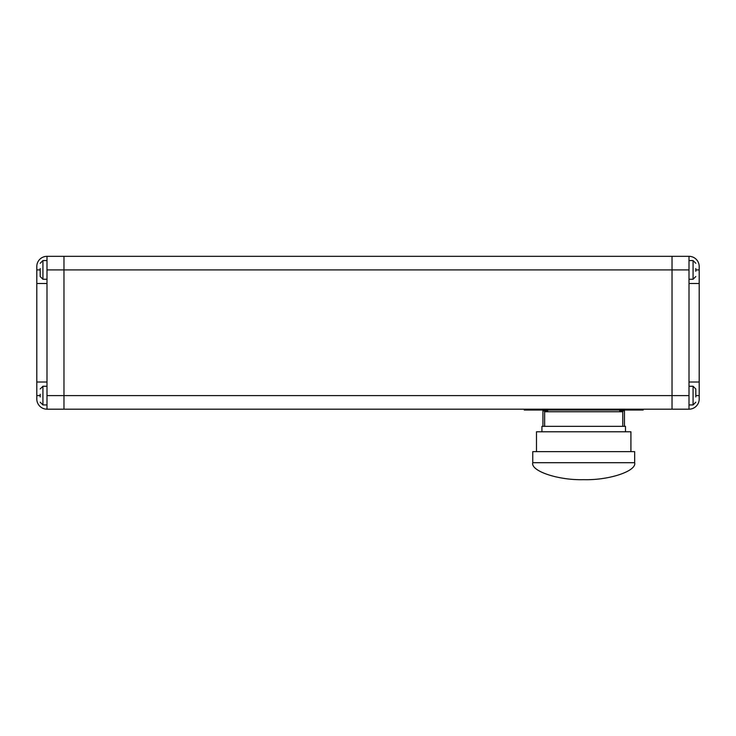 <?xml version="1.0" encoding="UTF-8"?>
<svg xmlns="http://www.w3.org/2000/svg" width="736" height="736" viewBox="0 0 736 736"><rect width="100%" height="100%" fill="white"/><g stroke="black" fill="none" stroke-linecap="round" stroke-linejoin="round"><path stroke-width="1.1" d="M583.703 479.67C558.495 480.433 530.472 471.095 532.754 462.686L532.754 451.646L634.662 451.646L634.662 462.686C636.934 471.095 608.911 480.433 583.703 479.67M695.805 268.557L695.805 271.271M695.805 389.142L695.805 396.962M625.49 431.774L625.49 426.346L541.926 426.346L541.926 431.774M630.918 451.646L630.918 431.774L536.489 431.774L536.489 451.646M619.712 411.737L619.712 410.035M547.694 411.737L547.694 410.035M622.766 426.346L622.766 411.737L544.64 411.737L544.64 426.346M643.154 409.188L643.154 410.035L524.262 410.035L524.262 409.188M40.195 276.368L40.195 268.557M40.195 396.962L40.195 394.238M672.023 408.848L672.023 256.662M63.977 256.662L63.977 408.848M671.683 256.33L64.317 256.33M671.683 409.188L64.317 409.188M36.8 395.6L36.8 398.995A10.194 10.194 0 0 0 46.994 409.188L63.977 409.188L63.977 256.33L46.994 256.33A10.194 10.194 0 0 0 36.8 266.515L36.8 283.498L46.994 283.498L46.994 382.012L36.8 382.012L36.8 395.6L40.195 395.6M36.8 382.012L36.8 283.498M46.994 256.33L46.994 283.498M46.994 409.188L46.994 382.012M699.2 269.91L699.2 266.515A10.194 10.194 0 0 0 689.006 256.33L672.023 256.33L672.023 409.188L689.006 409.188A10.194 10.194 0 0 0 699.2 398.995L699.2 382.012L689.006 382.012L689.006 283.498L699.2 283.498L699.2 269.91L695.805 269.91M699.2 283.498L699.2 382.012M689.006 409.188L689.006 382.012M689.006 256.33L689.006 283.498M624.468 426.346L624.468 410.89L619.712 410.89L624.468 410.854L624.468 410.035M542.938 426.346L542.938 410.035M542.938 410.854L547.694 410.854L542.938 410.89M532.754 462.686L634.662 462.686M695.805 402.224L693.082 404.938L693.082 386.262L689.006 386.262M695.805 276.534L693.082 279.257L693.082 260.572L689.006 260.572M46.994 260.572L42.918 260.572L42.918 279.257L40.195 276.534M46.994 386.262L42.918 386.262L42.918 404.938L40.195 402.224M689.006 395.6L46.994 395.6M46.994 269.91L689.006 269.91M40.195 269.91L36.8 269.91M695.805 395.6L699.2 395.6M693.082 260.572L695.805 263.286M693.082 386.262L695.805 388.976M42.918 260.572L40.195 263.286M42.918 386.262L40.195 388.976M42.918 404.938L46.994 404.938M42.918 279.257L46.994 279.257M693.082 279.257L689.006 279.257M693.082 404.938L689.006 404.938"/></g></svg>
